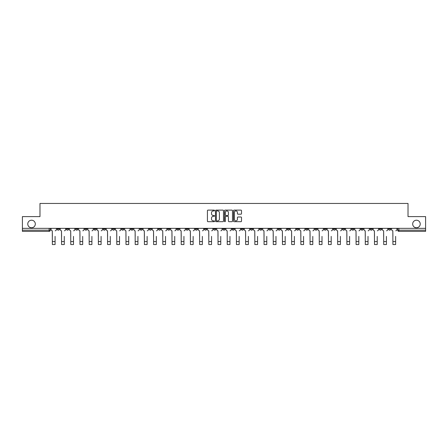 <?xml version="1.0" encoding="UTF-8"?>
<svg xmlns="http://www.w3.org/2000/svg" width="448" height="448" viewBox="0 0 448 448"><rect width="100%" height="100%" fill="white"/><g stroke="black" fill="none" stroke-linecap="round" stroke-linejoin="round"><path stroke-width="0.67" d="M214.558 210.515A0.403 0.403 0 0 0 214.155 210.112L208.001 210.112A0.577 0.577 0 0 0 207.424 210.689L207.424 221.116A0.577 0.577 0 0 0 208.001 221.693L214.155 221.693A0.403 0.403 0 0 0 214.558 221.29A0.403 0.403 0 0 0 214.155 220.881L213.36 220.881A1.854 1.854 0 0 1 211.506 219.027L211.506 218.159A1.854 1.854 0 0 1 213.36 216.306L214.155 216.306A0.403 0.403 0 0 0 214.558 215.902A0.403 0.403 0 0 0 214.155 215.499L213.36 215.499A1.854 1.854 0 0 1 211.506 213.646L211.506 212.778A1.854 1.854 0 0 1 213.36 210.924L214.155 210.924A0.403 0.403 0 0 0 214.558 210.515M412.681 223.983A3.774 3.774 0 0 0 416.455 227.763A3.774 3.774 0 0 0 420.23 223.983A3.774 3.774 0 0 0 416.455 220.209A3.774 3.774 0 0 0 412.681 223.983M27.77 223.983A3.774 3.774 0 0 0 31.545 227.763A3.774 3.774 0 0 0 35.319 223.983A3.774 3.774 0 0 0 31.545 220.209A3.774 3.774 0 0 0 27.77 223.983M360.875 228.351L360.875 229.001L363.238 229.001A1.182 1.182 0 0 1 362.057 230.182A1.182 1.182 0 0 1 360.875 229.001L360.875 228.351M305.654 228.351L305.654 229.001L308.017 229.001A1.182 1.182 0 0 1 306.835 230.182A1.182 1.182 0 0 1 305.654 229.001L305.654 228.351M296.453 228.351L296.453 229.001L298.81 229.001A1.182 1.182 0 0 1 297.629 230.182A1.182 1.182 0 0 1 296.453 229.001L296.453 228.351M241.226 228.351L241.226 229.001L243.589 229.001A1.182 1.182 0 0 1 242.407 230.182A1.182 1.182 0 0 1 241.226 229.001L241.226 228.351M232.025 228.351L232.025 229.001L234.382 229.001A1.182 1.182 0 0 1 233.206 230.182A1.182 1.182 0 0 1 232.025 229.001L232.025 228.351M222.818 228.351L222.818 229.001L225.182 229.001A1.182 1.182 0 0 1 224 230.182A1.182 1.182 0 0 1 222.818 229.001L222.818 228.351M204.411 228.351L204.411 229.001L206.774 229.001A1.182 1.182 0 0 1 205.593 230.182A1.182 1.182 0 0 1 204.411 229.001L204.411 228.351M186.004 229.001L186.004 228.351L186.004 229.001A1.182 1.182 0 0 0 187.186 230.182A1.182 1.182 0 0 1 186.004 229.001L188.367 229.001A1.182 1.182 0 0 1 187.186 230.182A1.182 1.182 0 0 0 188.367 229.001L188.367 228.351L188.367 229.001M176.803 229.001L176.803 228.351L176.803 229.001A1.182 1.182 0 0 0 177.979 230.182A1.182 1.182 0 0 1 176.803 229.001L179.161 229.001A1.182 1.182 0 0 1 177.979 230.182M167.597 229.001L167.597 228.351L167.597 229.001A1.182 1.182 0 0 0 168.778 230.182A1.182 1.182 0 0 1 167.597 229.001L169.954 229.001A1.182 1.182 0 0 1 168.778 230.182A1.182 1.182 0 0 0 169.954 229.001L169.954 228.351L169.954 229.001M158.39 228.351L158.39 229.001L160.754 229.001A1.182 1.182 0 0 1 159.572 230.182A1.182 1.182 0 0 1 158.39 229.001L158.39 228.351M149.19 228.351L149.19 229.001L151.547 229.001A1.182 1.182 0 0 1 150.371 230.182A1.182 1.182 0 0 1 149.19 229.001L149.19 228.351M139.983 228.351L139.983 229.001L142.346 229.001A1.182 1.182 0 0 1 141.165 230.182A1.182 1.182 0 0 1 139.983 229.001L139.983 228.351M130.782 229.001L130.782 228.351L130.782 229.001A1.182 1.182 0 0 0 131.964 230.182A1.182 1.182 0 0 1 130.782 229.001L133.14 229.001A1.182 1.182 0 0 1 131.964 230.182M112.375 229.001L112.375 228.351L112.375 229.001A1.182 1.182 0 0 0 113.551 230.182A1.182 1.182 0 0 1 112.375 229.001L114.733 229.001A1.182 1.182 0 0 1 113.551 230.182A1.182 1.182 0 0 0 114.733 229.001L114.733 228.351L114.733 229.001M103.169 229.001L103.169 228.351L103.169 229.001A1.182 1.182 0 0 0 104.35 230.182A1.182 1.182 0 0 1 103.169 229.001L105.532 229.001A1.182 1.182 0 0 1 104.35 230.182A1.182 1.182 0 0 0 105.532 229.001L105.532 228.351L105.532 229.001M93.968 229.001L93.968 228.351L93.968 229.001A1.182 1.182 0 0 0 95.144 230.182A1.182 1.182 0 0 1 93.968 229.001L96.326 229.001A1.182 1.182 0 0 1 95.144 230.182A1.182 1.182 0 0 0 96.326 229.001L96.326 228.351L96.326 229.001M84.762 229.001L84.762 228.351L84.762 229.001A1.182 1.182 0 0 0 85.943 230.182A1.182 1.182 0 0 1 84.762 229.001L87.125 229.001A1.182 1.182 0 0 1 85.943 230.182M75.561 229.001L75.561 228.351L75.561 229.001A1.182 1.182 0 0 0 76.737 230.182A1.182 1.182 0 0 1 75.561 229.001L77.918 229.001A1.182 1.182 0 0 1 76.737 230.182A1.182 1.182 0 0 0 77.918 229.001L77.918 228.351L77.918 229.001M66.354 229.001L66.354 228.351L66.354 229.001A1.182 1.182 0 0 0 67.536 230.182A1.182 1.182 0 0 1 66.354 229.001L68.712 229.001A1.182 1.182 0 0 1 67.536 230.182A1.182 1.182 0 0 0 68.712 229.001L68.712 228.351L68.712 229.001M240.923 214.194A0.577 0.577 0 0 0 241.506 213.618L241.506 210.689A0.577 0.577 0 0 0 240.923 210.112L234.091 210.112A0.577 0.577 0 0 0 233.514 210.689L233.514 221.116A0.577 0.577 0 0 0 234.091 221.693L240.923 221.693A0.577 0.577 0 0 0 241.506 221.116L241.506 217.582A0.577 0.577 0 0 0 240.923 217L238 217A0.577 0.577 0 0 0 237.423 217.582L237.423 219.335A1.551 1.551 0 0 1 235.872 220.881A1.551 1.551 0 0 1 234.321 219.335L234.321 212.47A1.551 1.551 0 0 1 235.872 210.924A1.551 1.551 0 0 1 237.423 212.47L237.423 213.618A0.577 0.577 0 0 0 238 214.194L240.923 214.194M22.4 228.351L22.4 216.608L39.984 216.608L39.984 203.454L408.016 203.454L408.016 216.608L425.6 216.608L425.6 228.351L22.4 228.351L22.4 230.182L50.305 230.182L50.305 228.351L50.305 230.182A1.182 1.182 0 0 1 49.129 231.358L22.4 231.358L22.4 230.182M223.496 210.689A0.577 0.577 0 0 0 222.914 210.112L216.082 210.112A0.577 0.577 0 0 0 215.499 210.689L215.499 221.116A0.577 0.577 0 0 0 216.082 221.693L222.914 221.693A0.577 0.577 0 0 0 223.496 221.116L223.496 210.689M225.086 210.112L231.918 210.112A0.577 0.577 0 0 1 232.501 210.689L232.501 221.116A0.577 0.577 0 0 1 231.918 221.693L228.995 221.693A0.577 0.577 0 0 1 228.418 221.116L228.418 216.888A0.577 0.577 0 0 0 227.836 216.306L225.898 216.306A0.577 0.577 0 0 0 225.316 216.888L225.316 221.29A0.403 0.403 0 0 1 224.913 221.693A0.403 0.403 0 0 1 224.504 221.29L224.504 210.689A0.577 0.577 0 0 1 225.086 210.112M397.695 228.351L397.695 230.182L425.6 230.182L425.6 231.358L398.871 231.358A1.182 1.182 0 0 1 397.695 230.182M425.6 228.351L425.6 230.182M390.852 228.351L390.852 229.001A1.182 1.182 0 0 1 389.67 230.182A1.182 1.182 0 0 1 388.489 229.001L390.852 229.001A1.182 1.182 0 0 1 389.67 230.182M388.489 228.351L388.489 229.001M381.646 228.351L381.646 229.001A1.182 1.182 0 0 1 380.464 230.182A1.182 1.182 0 0 1 379.288 229.001A1.182 1.182 0 0 0 380.464 230.182M379.288 228.351L379.288 229.001L381.646 229.001M372.439 228.351L372.439 229.001A1.182 1.182 0 0 1 371.263 230.182A1.182 1.182 0 0 1 370.082 229.001L372.439 229.001M370.082 228.351L370.082 229.001M363.238 228.351L363.238 229.001A1.182 1.182 0 0 1 362.057 230.182M354.032 228.351L354.032 229.001A1.182 1.182 0 0 1 352.856 230.182A1.182 1.182 0 0 1 351.674 229.001L354.032 229.001M351.674 228.351L351.674 229.001M344.831 228.351L344.831 229.001A1.182 1.182 0 0 1 343.65 230.182A1.182 1.182 0 0 1 342.468 229.001L344.831 229.001M342.468 228.351L342.468 229.001M335.625 228.351L335.625 229.001A1.182 1.182 0 0 1 334.449 230.182A1.182 1.182 0 0 1 333.267 229.001A1.182 1.182 0 0 0 334.449 230.182M333.267 228.351L333.267 229.001L335.625 229.001M326.424 228.351L326.424 229.001A1.182 1.182 0 0 1 325.242 230.182A1.182 1.182 0 0 1 324.061 229.001L326.424 229.001M324.061 228.351L324.061 229.001M317.218 228.351L317.218 229.001A1.182 1.182 0 0 1 316.036 230.182A1.182 1.182 0 0 1 314.86 229.001L317.218 229.001M314.86 228.351L314.86 229.001M308.017 228.351L308.017 229.001M298.81 228.351L298.81 229.001L298.81 228.351M289.61 228.351L289.61 229.001A1.182 1.182 0 0 1 288.428 230.182A1.182 1.182 0 0 1 287.246 229.001L289.61 229.001M287.246 228.351L287.246 229.001M280.403 228.351L280.403 229.001A1.182 1.182 0 0 1 279.222 230.182A1.182 1.182 0 0 1 278.046 229.001L280.403 229.001M278.046 228.351L278.046 229.001M271.197 228.351L271.197 229.001A1.182 1.182 0 0 1 270.021 230.182A1.182 1.182 0 0 1 268.839 229.001L271.197 229.001M268.839 228.351L268.839 229.001M261.996 228.351L261.996 229.001A1.182 1.182 0 0 1 260.814 230.182A1.182 1.182 0 0 1 259.633 229.001L261.996 229.001M259.633 228.351L259.633 229.001M252.79 228.351L252.79 229.001A1.182 1.182 0 0 1 251.614 230.182A1.182 1.182 0 0 1 250.432 229.001L252.79 229.001M250.432 228.351L250.432 229.001M243.589 228.351L243.589 229.001A1.182 1.182 0 0 1 242.407 230.182M234.382 228.351L234.382 229.001M225.182 229.001L225.182 228.351L225.182 229.001A1.182 1.182 0 0 1 224 230.182M215.975 228.351L215.975 229.001A1.182 1.182 0 0 1 214.794 230.182A1.182 1.182 0 0 1 213.618 229.001A1.182 1.182 0 0 0 214.794 230.182A1.182 1.182 0 0 0 215.975 229.001L213.618 229.001L213.618 228.351M206.774 229.001L206.774 228.351L206.774 229.001A1.182 1.182 0 0 1 205.593 230.182M197.568 228.351L197.568 229.001A1.182 1.182 0 0 1 196.386 230.182A1.182 1.182 0 0 1 195.21 229.001A1.182 1.182 0 0 0 196.386 230.182M195.21 228.351L195.21 229.001L197.568 229.001M179.161 228.351L179.161 229.001L179.161 228.351M160.754 229.001L160.754 228.351L160.754 229.001A1.182 1.182 0 0 1 159.572 230.182M151.547 229.001L151.547 228.351L151.547 229.001A1.182 1.182 0 0 1 150.371 230.182M142.346 229.001L142.346 228.351L142.346 229.001A1.182 1.182 0 0 1 141.165 230.182M133.14 228.351L133.14 229.001L133.14 228.351M123.939 229.001L123.939 228.351L123.939 229.001A1.182 1.182 0 0 1 122.758 230.182A1.182 1.182 0 0 1 121.576 229.001L123.939 229.001A1.182 1.182 0 0 1 122.758 230.182M121.576 228.351L121.576 229.001M87.125 228.351L87.125 229.001L87.125 228.351M59.511 228.351L59.511 229.001A1.182 1.182 0 0 1 58.33 230.182A1.182 1.182 0 0 1 57.148 229.001A1.182 1.182 0 0 0 58.33 230.182A1.182 1.182 0 0 0 59.511 229.001L59.511 228.351M57.148 228.351L57.148 229.001L59.511 229.001M49.129 228.351L49.129 231.358A1.182 1.182 0 0 0 50.305 230.182M216.72 210.924A0.403 0.403 0 0 0 216.311 211.327L216.311 220.478A0.403 0.403 0 0 0 216.72 220.881L217.56 220.881A1.854 1.854 0 0 0 219.408 219.027L219.408 212.778A1.854 1.854 0 0 0 217.56 210.924L216.72 210.924M228.418 212.498A1.551 1.551 0 0 0 226.867 210.952A1.551 1.551 0 0 0 225.316 212.498L225.316 214.917A0.577 0.577 0 0 0 225.898 215.499L227.836 215.499A0.577 0.577 0 0 0 228.418 214.917L228.418 212.498M51.106 229.589L51.106 228.351L51.106 229.589A1.182 1.182 0 0 0 52.282 230.77L52.371 236.376M52.282 230.77L52.371 244.546L55.087 244.546L55.087 236.376M56.353 229.589L56.353 228.351L56.353 229.589A1.182 1.182 0 0 1 55.177 230.77M60.306 229.589L60.306 228.351L60.306 229.589A1.182 1.182 0 0 0 61.488 230.77L61.578 236.376M61.488 230.77L61.578 244.546L64.288 244.546L64.288 236.376M65.559 229.589L65.559 228.351L65.559 229.589A1.182 1.182 0 0 1 64.378 230.77M69.513 229.589L69.513 228.351L69.513 229.589A1.182 1.182 0 0 0 70.689 230.77L70.778 236.376M70.689 230.77L70.778 244.546L73.494 244.546L73.494 236.376M74.76 229.589L74.76 228.351L74.76 229.589A1.182 1.182 0 0 1 73.584 230.77M78.714 229.589L78.714 228.351L78.714 229.589A1.182 1.182 0 0 0 79.895 230.77L79.985 236.376M79.895 230.77L79.985 244.546L82.695 244.546L82.695 236.376M83.966 229.589L83.966 228.351L83.966 229.589A1.182 1.182 0 0 1 82.785 230.77M87.92 229.589L87.92 228.351L87.92 229.589A1.182 1.182 0 0 0 89.096 230.77L89.186 236.376M89.096 230.77L89.186 244.546L91.902 244.546L91.902 236.376M93.167 229.589L93.167 228.351L93.167 229.589A1.182 1.182 0 0 1 91.991 230.77M97.121 229.589L97.121 228.351L97.121 229.589A1.182 1.182 0 0 0 98.302 230.77L98.392 236.376M98.302 230.77L98.392 244.546L101.102 244.546L101.102 236.376M102.374 229.589L102.374 228.351L102.374 229.589A1.182 1.182 0 0 1 101.192 230.77M106.327 229.589L106.327 228.351L106.327 229.589A1.182 1.182 0 0 0 107.509 230.77L107.593 236.376M107.509 230.77L107.593 244.546L110.309 244.546L110.309 236.376M111.574 229.589L111.574 228.351L111.574 229.589A1.182 1.182 0 0 1 110.398 230.77M115.528 229.589L115.528 228.351L115.528 229.589A1.182 1.182 0 0 0 116.71 230.77L116.799 236.376M116.71 230.77L116.799 244.546L119.515 244.546L119.515 236.376M120.781 229.589L120.781 228.351L120.781 229.589A1.182 1.182 0 0 1 119.599 230.77M124.734 229.589L124.734 228.351L124.734 229.589A1.182 1.182 0 0 0 125.916 230.77L126 236.376M125.916 230.77L126 244.546L128.716 244.546L128.716 236.376M129.987 229.589L129.987 228.351L129.987 229.589A1.182 1.182 0 0 1 128.806 230.77M133.935 229.589L133.935 228.351L133.935 229.589A1.182 1.182 0 0 0 135.117 230.77L135.206 236.376M135.117 230.77L135.206 244.546L137.922 244.546L137.922 236.376M139.188 229.589L139.188 228.351L139.188 229.589A1.182 1.182 0 0 1 138.006 230.77M143.142 229.589L143.142 228.351L143.142 229.589A1.182 1.182 0 0 0 144.323 230.77L144.413 236.376M144.323 230.77L144.413 244.546L147.123 244.546L147.123 236.376M148.394 229.589L148.394 228.351L148.394 229.589A1.182 1.182 0 0 1 147.213 230.77M152.348 229.589L152.348 228.351L152.348 229.589A1.182 1.182 0 0 0 153.524 230.77L153.614 236.376M153.524 230.77L153.614 244.546L156.33 244.546L156.33 236.376M157.595 229.589L157.595 228.351L157.595 229.589A1.182 1.182 0 0 1 156.419 230.77M161.549 229.589L161.549 228.351L161.549 229.589A1.182 1.182 0 0 0 162.73 230.77L162.82 236.376M162.73 230.77L162.82 244.546L165.53 244.546L165.53 236.376M166.802 229.589L166.802 228.351L166.802 229.589A1.182 1.182 0 0 1 165.62 230.77M170.755 229.589L170.755 228.351L170.755 229.589A1.182 1.182 0 0 0 171.931 230.77L172.021 236.376M171.931 230.77L172.021 244.546L174.737 244.546L174.737 236.376M176.002 229.589L176.002 228.351L176.002 229.589A1.182 1.182 0 0 1 174.826 230.77M179.956 229.589L179.956 228.351L179.956 229.589A1.182 1.182 0 0 0 181.138 230.77L181.227 236.376M181.138 230.77L181.227 244.546L183.938 244.546L183.938 236.376M185.209 229.589L185.209 228.351L185.209 229.589A1.182 1.182 0 0 1 184.027 230.77M189.162 229.589L189.162 228.351L189.162 229.589A1.182 1.182 0 0 0 190.338 230.77L190.428 236.376M190.338 230.77L190.428 244.546L193.144 244.546L193.144 236.376M194.41 229.589L194.41 228.351L194.41 229.589A1.182 1.182 0 0 1 193.234 230.77M198.363 229.589L198.363 228.351L198.363 229.589A1.182 1.182 0 0 0 199.545 230.77L199.634 236.376M199.545 230.77L199.634 244.546L202.345 244.546L202.345 236.376M203.616 229.589L203.616 228.351L203.616 229.589A1.182 1.182 0 0 1 202.434 230.77M207.57 229.589L207.57 228.351L207.57 229.589A1.182 1.182 0 0 0 208.751 230.77L208.835 236.376M208.751 230.77L208.835 244.546L211.551 244.546L211.551 236.376M212.822 229.589L212.822 228.351L212.822 229.589A1.182 1.182 0 0 1 211.641 230.77M216.77 229.589L216.77 228.351L216.77 229.589A1.182 1.182 0 0 0 217.952 230.77L218.042 236.376M217.952 230.77L218.042 244.546L220.758 244.546L220.758 236.376M222.023 229.589L222.023 228.351L222.023 229.589A1.182 1.182 0 0 1 220.842 230.77M225.977 229.589L225.977 228.351L225.977 229.589A1.182 1.182 0 0 0 227.158 230.77L227.242 236.376M227.158 230.77L227.242 244.546L229.958 244.546L229.958 236.376M231.23 229.589L231.23 228.351L231.23 229.589A1.182 1.182 0 0 1 230.048 230.77M235.178 229.589L235.178 228.351L235.178 229.589A1.182 1.182 0 0 0 236.359 230.77L236.449 236.376M236.359 230.77L236.449 244.546L239.165 244.546L239.165 236.376M240.43 229.589L240.43 228.351L240.43 229.589A1.182 1.182 0 0 1 239.249 230.77M244.384 229.589L244.384 228.351L244.384 229.589A1.182 1.182 0 0 0 245.566 230.77L245.655 236.376M245.566 230.77L245.655 244.546L248.366 244.546L248.366 236.376M249.637 229.589L249.637 228.351L249.637 229.589A1.182 1.182 0 0 1 248.455 230.77M253.59 229.589L253.59 228.351L253.59 229.589A1.182 1.182 0 0 0 254.766 230.77L254.856 236.376M254.766 230.77L254.856 244.546L257.572 244.546L257.572 236.376M258.838 229.589L258.838 228.351L258.838 229.589A1.182 1.182 0 0 1 257.662 230.77M262.791 229.589L262.791 228.351L262.791 229.589A1.182 1.182 0 0 0 263.973 230.77L264.062 236.376M263.973 230.77L264.062 244.546L266.773 244.546L266.773 236.376M268.044 229.589L268.044 228.351L268.044 229.589A1.182 1.182 0 0 1 266.862 230.77M271.998 229.589L271.998 228.351L271.998 229.589A1.182 1.182 0 0 0 273.174 230.77L273.263 236.376M273.174 230.77L273.263 244.546L275.979 244.546L275.979 236.376M277.245 229.589L277.245 228.351L277.245 229.589A1.182 1.182 0 0 1 276.069 230.77M281.198 229.589L281.198 228.351L281.198 229.589A1.182 1.182 0 0 0 282.38 230.77L282.47 236.376M282.38 230.77L282.47 244.546L285.18 244.546L285.18 236.376M286.451 229.589L286.451 228.351L286.451 229.589A1.182 1.182 0 0 1 285.27 230.77M290.405 229.589L290.405 228.351L290.405 229.589A1.182 1.182 0 0 0 291.581 230.77L291.67 236.376M291.581 230.77L291.67 244.546L294.386 244.546L294.386 236.376M295.652 229.589L295.652 228.351L295.652 229.589A1.182 1.182 0 0 1 294.476 230.77M299.606 229.589L299.606 228.351L299.606 229.589A1.182 1.182 0 0 0 300.787 230.77L300.877 236.376M300.787 230.77L300.877 244.546L303.587 244.546L303.587 236.376M304.858 229.589L304.858 228.351L304.858 229.589A1.182 1.182 0 0 1 303.677 230.77M308.812 229.589L308.812 228.351L308.812 229.589A1.182 1.182 0 0 0 309.994 230.77L310.078 236.376M309.994 230.77L310.078 244.546L312.794 244.546L312.794 236.376M314.065 229.589L314.065 228.351L314.065 229.589A1.182 1.182 0 0 1 312.883 230.77M318.013 229.589L318.013 228.351L318.013 229.589A1.182 1.182 0 0 0 319.194 230.77L319.284 236.376M319.194 230.77L319.284 244.546L322 244.546L322 236.376M323.266 229.589L323.266 228.351L323.266 229.589A1.182 1.182 0 0 1 322.084 230.77M327.219 229.589L327.219 228.351L327.219 229.589A1.182 1.182 0 0 0 328.401 230.77L328.485 236.376M328.401 230.77L328.485 244.546L331.201 244.546L331.201 236.376M332.472 229.589L332.472 228.351L332.472 229.589A1.182 1.182 0 0 1 331.29 230.77M336.426 229.589L336.426 228.351L336.426 229.589A1.182 1.182 0 0 0 337.602 230.77L337.691 236.376M337.602 230.77L337.691 244.546L340.407 244.546L340.407 236.376M341.673 229.589L341.673 228.351L341.673 229.589A1.182 1.182 0 0 1 340.491 230.77M345.626 229.589L345.626 228.351L345.626 229.589A1.182 1.182 0 0 0 346.808 230.77L346.898 236.376M346.808 230.77L346.898 244.546L349.608 244.546L349.608 236.376M350.879 229.589L350.879 228.351L350.879 229.589A1.182 1.182 0 0 1 349.698 230.77M354.833 229.589L354.833 228.351L354.833 229.589A1.182 1.182 0 0 0 356.009 230.77L356.098 236.376M356.009 230.77L356.098 244.546L358.814 244.546L358.814 236.376M360.08 229.589L360.08 228.351L360.08 229.589A1.182 1.182 0 0 1 358.904 230.77M364.034 229.589L364.034 228.351L364.034 229.589A1.182 1.182 0 0 0 365.215 230.77L365.305 236.376M365.215 230.77L365.305 244.546L368.015 244.546L368.015 236.376M369.286 229.589L369.286 228.351L369.286 229.589A1.182 1.182 0 0 1 368.105 230.77M373.24 229.589L373.24 228.351L373.24 229.589A1.182 1.182 0 0 0 374.416 230.77L374.506 236.376M374.416 230.77L374.506 244.546L377.222 244.546L377.222 236.376M378.487 229.589L378.487 228.351L378.487 229.589A1.182 1.182 0 0 1 377.311 230.77M382.441 229.589L382.441 228.351L382.441 229.589A1.182 1.182 0 0 0 383.622 230.77L383.712 236.376M383.622 230.77L383.712 244.546L386.422 244.546L386.422 236.376M387.694 229.589L387.694 228.351L387.694 229.589A1.182 1.182 0 0 1 386.512 230.77M391.647 229.589L391.647 228.351L391.647 229.589A1.182 1.182 0 0 0 392.823 230.77L392.913 236.376M392.823 230.77L392.913 244.546L395.629 244.546L395.629 236.376M396.894 229.589L396.894 228.351L396.894 229.589A1.182 1.182 0 0 1 395.718 230.77M398.871 228.351L398.871 231.358M55.087 241.567L52.371 241.567M64.288 241.567L61.578 241.567M73.494 241.567L70.778 241.567M82.695 241.567L79.985 241.567M91.902 241.567L89.186 241.567M101.102 241.567L98.392 241.567M110.309 241.567L107.593 241.567M119.515 241.567L116.799 241.567M128.716 241.567L126 241.567M137.922 241.567L135.206 241.567M147.123 241.567L144.413 241.567M156.33 241.567L153.614 241.567M165.53 241.567L162.82 241.567M174.737 241.567L172.021 241.567M183.938 241.567L181.227 241.567M193.144 241.567L190.428 241.567M202.345 241.567L199.634 241.567M211.551 241.567L208.835 241.567M220.758 241.567L218.042 241.567M229.958 241.567L227.242 241.567M239.165 241.567L236.449 241.567M248.366 241.567L245.655 241.567M257.572 241.567L254.856 241.567M266.773 241.567L264.062 241.567M275.979 241.567L273.263 241.567M285.18 241.567L282.47 241.567M294.386 241.567L291.67 241.567M303.587 241.567L300.877 241.567M312.794 241.567L310.078 241.567M322 241.567L319.284 241.567M331.201 241.567L328.485 241.567M340.407 241.567L337.691 241.567M349.608 241.567L346.898 241.567M358.814 241.567L356.098 241.567M368.015 241.567L365.305 241.567M377.222 241.567L374.506 241.567M386.422 241.567L383.712 241.567M395.629 241.567L392.913 241.567"/></g></svg>

